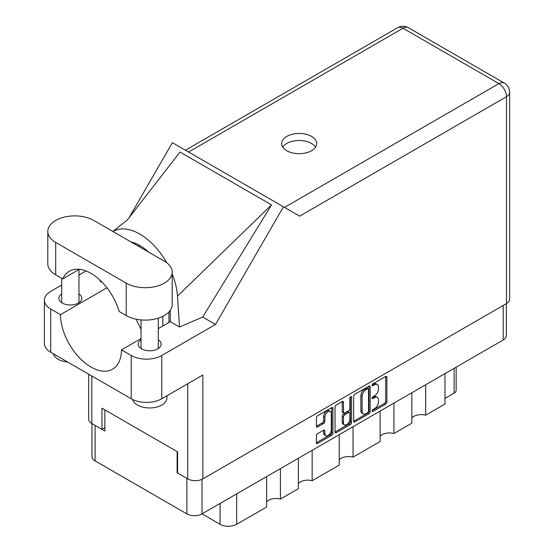 <?xml version="1.0" encoding="UTF-8"?>
<svg xmlns="http://www.w3.org/2000/svg" width="554" height="554" viewBox="0 0 554 554"><rect width="100%" height="100%" fill="white"/><g stroke="black" fill="none" stroke-linecap="round" stroke-linejoin="round"><path stroke-width="0.83" d="M330.316 411.456L329.097 410.756A4.529 2.618 120 0 0 326.832 410.978A4.529 2.618 120 0 0 323.626 416.525L324.845 417.231A4.529 2.618 120 0 1 328.051 411.684A4.529 2.618 120 0 1 330.316 411.456A4.529 2.618 120 0 1 331.257 413.533L331.257 429.925A4.529 2.618 120 0 1 329.277 434.481A4.529 2.618 120 0 1 325.787 435.7A4.529 2.618 120 0 1 324.845 433.623L324.845 430.894A1.697 0.976 120 0 0 324.499 430.119A1.697 0.976 120 0 0 323.647 430.202L317.601 433.692A1.697 0.976 120 0 0 316.403 435.769L316.403 442.75A1.697 0.976 120 0 0 316.75 443.525A1.697 0.976 120 0 0 317.601 443.442L331.735 435.285A1.697 0.976 120 0 0 332.933 433.207L332.933 408.312A1.697 0.976 120 0 0 332.58 407.536A1.697 0.976 120 0 0 331.735 407.619L317.601 415.777A1.697 0.976 120 0 0 316.403 417.854L316.403 426.289A1.697 0.976 120 0 0 316.75 427.065A1.697 0.976 120 0 0 317.601 426.982L323.647 423.491A1.697 0.976 120 0 0 324.845 421.414L324.845 417.231M350.717 396.657L351.561 397.142A1.184 0.686 120 0 0 351.312 396.602A1.184 0.686 120 0 0 350.717 396.657A1.184 0.686 120 0 0 349.879 398.111L349.879 408.623A1.697 0.976 120 0 1 348.681 410.694L344.671 413.014A1.697 0.976 120 0 1 343.826 413.097A1.697 0.976 120 0 1 343.473 412.321L343.473 402.225A1.697 0.976 120 0 0 343.12 401.449A1.697 0.976 120 0 0 342.275 401.532L342.254 411.615A1.697 0.976 120 0 0 342.601 412.391L343.826 413.097M353.653 396.345L353.653 421.241A1.697 0.976 120 0 0 354.006 422.016A1.697 0.976 120 0 0 354.851 421.933L368.985 413.776A1.697 0.976 120 0 0 370.183 411.698L370.183 386.803A1.697 0.976 120 0 0 369.837 386.027A1.697 0.976 120 0 0 368.985 386.11L354.851 394.275A1.697 0.976 120 0 0 353.653 396.345M506.328 303.668L506.328 335.634A10.699 6.177 180 0 1 503.198 340.004L202.016 513.89L220.077 524.313L220.077 503.461M374.615 408.589L372.967 409.538A1.184 0.686 120 0 0 372.198 410.583A1.184 0.686 120 0 0 372.378 411.532A1.184 0.686 120 0 0 372.967 411.477L385.695 404.129A1.697 0.976 120 0 0 386.893 402.052L386.893 377.156A1.697 0.976 120 0 0 386.547 376.381A1.697 0.976 120 0 0 385.695 376.464L372.967 383.811A1.184 0.686 120 0 0 372.198 384.857A1.184 0.686 120 0 0 372.378 385.806A1.184 0.686 120 0 0 372.967 385.75L374.615 384.795A5.422 3.13 120 0 1 377.329 384.531A5.422 3.13 120 0 1 378.451 387.011L378.451 389.088A5.422 3.13 120 0 1 374.615 395.722L372.967 396.678A1.184 0.686 120 0 0 372.198 397.724A1.184 0.686 120 0 0 372.378 398.672A1.184 0.686 120 0 0 372.967 398.61L374.615 397.661A5.422 3.13 120 0 1 377.329 397.391A5.422 3.13 120 0 1 378.451 399.877L378.451 401.948A5.422 3.13 120 0 1 374.615 408.589M350.363 424.53L336.223 432.688A1.697 0.976 120 0 1 335.378 432.771A1.697 0.976 120 0 1 335.025 431.995L349.138 423.824L350.363 424.53A1.697 0.976 120 0 0 351.561 422.453L351.561 397.142M336.223 432.688L335.025 431.995L335.025 407.1A1.697 0.976 120 0 1 336.223 405.029L342.275 401.532L343.473 402.225M312.158 450.298L312.158 480.734L339.235 465.104L339.235 434.661M280.428 468.615L280.428 499.05L298.357 488.704L298.357 458.269M425.652 384.774L425.652 415.209L444.987 404.046L444.987 373.611M393.922 403.09L393.922 433.526L411.844 423.18L411.844 392.744M353.043 426.691L353.043 457.133L380.12 441.496L380.12 411.061M202.016 479.314L202.016 513.89A10.699 6.177 180 0 1 186.885 513.89L95.115 460.907A10.699 6.177 180 0 1 91.978 456.538L91.978 423.581M177.605 472.458L177.121 472.742L186.885 478.379A10.699 6.177 0 0 0 186.899 478.386M177.121 472.742L177.121 451.6M95.094 425.382A10.699 6.177 0 0 0 95.115 425.396L104.879 431.033L104.879 409.891M456.164 367.157L456.164 390.307A6.904 3.989 180 0 1 454.141 393.125L444.987 398.409M236.676 493.877L236.676 524.313L266.626 507.021L266.626 476.585M298.357 483.552A10.353 5.976 180 0 1 312.158 480.734M266.626 501.869A10.353 5.976 180 0 1 280.428 499.05M236.676 524.313A11.738 6.773 180 0 1 220.077 524.313M411.844 418.028A10.353 5.976 180 0 1 425.652 415.209M380.12 436.344A10.353 5.976 180 0 1 393.922 433.526M339.235 459.952A10.353 5.976 180 0 1 353.043 457.133M377.329 397.391L376.104 396.692A5.422 3.13 120 0 0 373.396 396.955L374.615 397.661M372.226 397.634L373.396 396.955M377.329 384.531L376.104 383.825A5.422 3.13 120 0 0 373.396 384.095L374.615 384.795M372.226 384.774L373.396 384.095M372.226 410.5L384.476 403.423A1.697 0.976 120 0 0 385.674 401.345L385.674 376.478L386.893 377.156M353.653 421.22L367.766 413.069A1.697 0.976 120 0 0 368.964 410.999L368.964 386.124M367.669 412.598A1.184 0.686 120 0 0 368.507 411.144L368.507 389.296A1.184 0.686 120 0 0 368.265 388.749A1.184 0.686 120 0 0 367.669 388.811L365.931 389.815A5.422 3.13 120 0 0 362.101 396.449L362.101 411.387A5.422 3.13 120 0 0 363.223 413.873A5.422 3.13 120 0 0 365.931 413.603L367.669 412.598M368.265 388.749L367.039 388.042A1.184 0.686 120 0 0 366.45 388.105L367.669 388.811M363.223 413.873L362.004 413.166A5.422 3.13 120 0 1 360.876 410.687L360.876 395.743A5.422 3.13 120 0 1 364.712 389.109L366.45 388.105M350.336 396.983L350.336 421.753L351.561 422.453M343.473 422.799A4.529 2.618 120 0 0 344.408 424.876A4.529 2.618 120 0 0 347.905 423.658A4.529 2.618 120 0 0 349.879 419.101L349.879 413.326A1.697 0.976 120 0 0 349.532 412.55A1.697 0.976 120 0 0 348.681 412.633L344.671 414.953A1.697 0.976 120 0 0 343.473 417.024L343.473 422.799L342.254 422.093A4.529 2.618 120 0 0 343.189 424.17L344.408 424.876M349.532 412.55L348.307 411.844A1.697 0.976 120 0 0 347.462 411.927L348.681 412.633M342.254 422.093L342.254 416.324A1.697 0.976 120 0 1 343.452 414.247L347.462 411.927M349.138 423.824A1.697 0.976 120 0 0 350.336 421.753M325.787 435.7L324.561 434.994A4.529 2.618 120 0 1 323.626 432.916L323.626 430.216L324.845 430.894M316.403 426.268L322.428 422.785A1.697 0.976 120 0 0 323.626 420.715L323.626 416.525M316.403 442.729L330.516 434.578A1.697 0.976 120 0 0 331.714 432.501L331.714 407.633M93.771 220.437A26.924 15.547 0 0 0 55.698 220.437A26.924 15.547 0 0 0 47.81 231.427A26.924 15.547 0 0 0 55.698 242.417L126.229 283.142A26.924 15.547 0 0 0 155.57 286.508A26.924 15.547 0 0 0 172.19 272.146A26.924 15.547 0 0 0 164.309 261.156L93.771 220.437M166.92 395.771L166.92 397.987A17.257 9.965 180 0 1 161.865 405.029A17.257 9.965 180 0 1 144.282 407.453A17.257 9.965 180 0 1 132.6 399.482M67.609 362.025A17.257 9.965 180 0 1 53.302 353.764M141.035 339.789A11.475 6.627 0 0 0 138.188 344.159A11.475 6.627 0 0 0 145.273 350.28A11.475 6.627 0 0 0 157.779 348.84A11.475 6.627 0 0 0 161.138 344.159A11.475 6.627 0 0 0 158.292 339.789M61.709 293.994A11.475 6.627 0 0 0 58.862 298.357A11.475 6.627 0 0 0 65.947 304.478A11.475 6.627 0 0 0 78.453 303.045A11.475 6.627 0 0 0 81.819 298.357A11.475 6.627 0 0 0 78.966 293.994M311.542 150.716A17.52 10.111 0 0 0 316.673 143.569A17.52 10.111 0 0 0 305.856 134.22A17.52 10.111 0 0 0 286.771 136.416A17.52 10.111 0 0 0 281.64 143.569A17.52 10.111 0 0 0 292.45 152.911A17.52 10.111 0 0 0 311.542 150.716M282.734 147.087A17.52 10.111 180 0 1 286.771 143.458A17.52 10.111 180 0 1 315.572 147.087M47.81 231.427L47.81 263.836A26.924 15.547 0 0 0 55.698 274.826L62.74 278.897A43.143 24.909 -120 0 1 69.389 271.211A43.143 24.909 -120 0 1 119.186 311.48L126.229 315.551A26.924 15.547 0 0 0 155.57 318.917A26.924 15.547 0 0 0 172.19 304.562L172.19 272.146M506.494 303.578L506.494 96.715A10.699 6.177 180 0 0 509.625 92.345L509.625 299.208A10.699 6.177 180 0 1 506.494 303.578L202.868 478.871L202.868 375.016L161.747 398.762A21.571 12.458 180 0 1 131.236 398.762L50.691 352.261A21.571 12.458 180 0 1 44.375 343.452L44.375 300.192A21.571 12.458 0 0 0 50.691 309L50.691 352.261M44.375 300.192A21.571 12.458 0 0 1 50.691 291.383L61.709 285.026M78.966 275.061L86.05 270.968M106.95 287.796L60.455 314.637L50.691 309M102.331 282.45L100.039 281.12L100.101 280.241M131.236 398.762L131.236 355.502L121.471 349.865L141.035 338.57M131.236 355.502A21.571 12.458 0 0 0 161.747 355.502L215.513 324.457L202.695 317.061L179.517 327.012L170.286 321.68L158.292 328.605M127.282 220.028L180.002 152.045L271.529 204.883L177.495 296.106L179.517 327.012M202.695 317.061L271.529 204.883M215.513 324.457L283.447 206.787L172.398 142.669L129.04 217.764M104.879 427.646L101.95 429.336L91.819 423.491A10.699 6.177 180 0 1 88.682 419.122L88.682 374.192M202.868 478.871A10.699 6.177 180 0 1 187.737 478.871L177.605 473.019L177.605 451.884L101.95 408.201L101.95 429.336M283.447 206.787L299.52 216.067M60.455 314.637A43.143 24.909 -120 0 0 79.457 357.808A43.143 24.909 -120 0 0 112.538 369.193A43.143 24.909 -120 0 0 121.471 349.865M136.042 319.159L141.035 329.346M170.286 310.302L170.286 321.258A43.143 24.909 60 0 1 170.286 321.68M177.495 296.106A53.503 30.886 -120 0 0 172.19 273.946M166.83 262.838A53.503 30.886 -120 0 0 112.919 231.489M130.945 241.897A43.143 24.909 60 0 1 148.611 252.098M79.374 269.299L62.74 278.897M168.942 322.456L168.942 311.957M162.841 316.334L162.841 325.974M503.198 340.004L503.198 305.476M186.885 513.89L186.885 478.379M95.115 425.396L95.115 460.907M454.141 393.125L454.141 368.327M372.129 398.125L372.967 398.61M372.129 385.265L372.967 385.75M385.674 401.345L386.893 402.052M384.476 403.423L385.695 404.129M372.129 410.992L372.967 411.477M368.985 386.11L370.183 386.803M368.964 410.999L370.183 411.698M367.766 413.069L368.985 413.776M353.653 421.241L354.851 421.933M364.712 389.109L365.931 389.815M360.876 395.743L362.101 396.449M360.876 410.687L362.101 411.387M342.254 411.615L343.473 412.321M343.452 414.247L344.671 414.953M342.254 416.324L343.473 417.024M323.626 432.916L324.845 433.623M323.626 420.715L324.845 421.414M322.428 422.785L323.647 423.491M316.403 426.289L317.601 426.982M331.735 407.619L332.933 408.312M331.714 432.501L332.933 433.207M330.516 434.578L331.735 435.285M316.403 442.75L317.601 443.442M284.514 207.397L498.925 83.606L403.007 28.233L188.589 152.025M187.737 478.871L187.737 383.756M91.819 376L91.819 423.491M161.747 355.502L161.747 398.762M509.625 92.345A10.699 10.699 0 0 0 504.279 83.079A10.699 6.177 120 0 0 498.925 83.606A10.699 6.177 60 0 1 506.494 96.715L299.645 216.136M139.781 245.484L138.472 246.239M397.654 27.7A10.699 6.177 60 0 1 403.007 28.233A10.699 6.177 120 0 1 408.353 27.7A10.699 10.699 0 0 0 397.654 27.7L185.458 150.21M126.229 315.551L126.229 283.142M55.698 274.826L55.698 242.417M61.709 278.302L61.709 302.726M141.035 319.907L141.035 348.521M127.835 219.509L112.836 231.44M504.279 83.079L408.353 27.7M158.292 318.162L158.292 348.521M78.966 269.528L78.966 302.726"/></g></svg>
